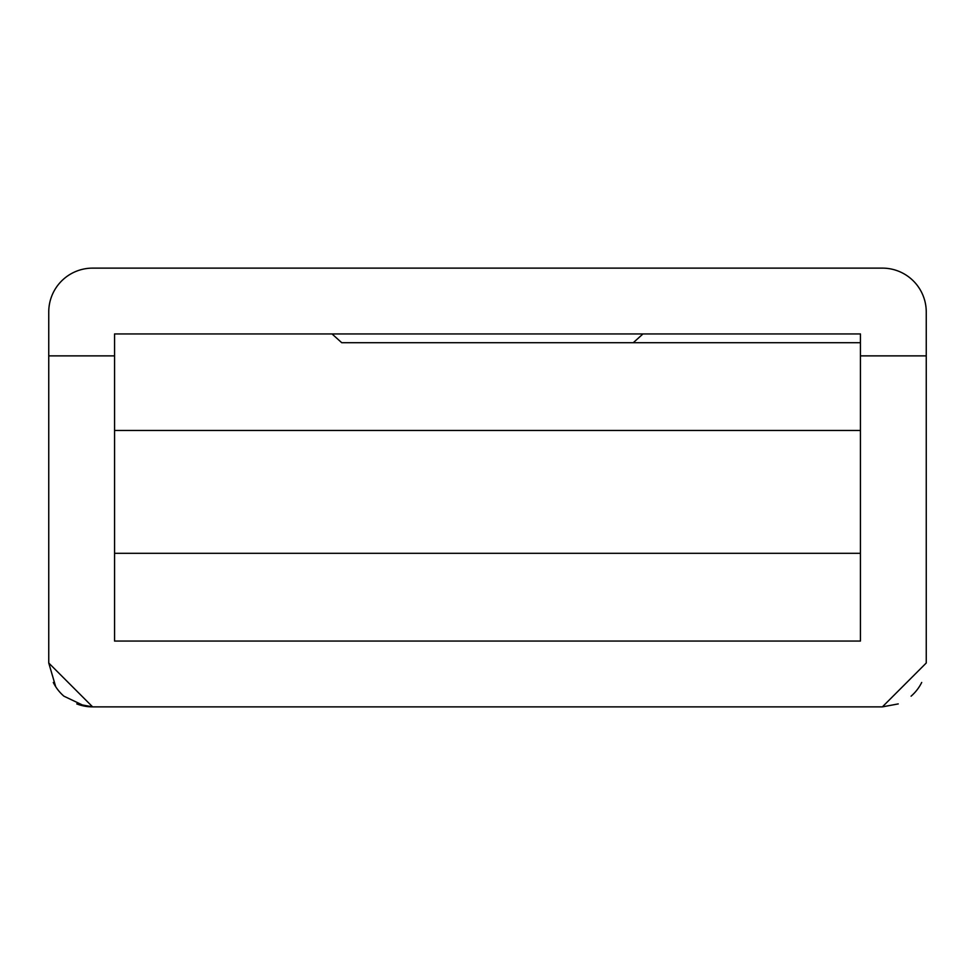 <?xml version="1.0" encoding="UTF-8"?>
<svg xmlns="http://www.w3.org/2000/svg" width="975" height="975" viewBox="0 0 975 975"><rect width="100%" height="100%" fill="white"/><g stroke="black" fill="none" stroke-linecap="round" stroke-linejoin="round"><path stroke-width="1.46" d="M771.128 706.875L882.375 706.875L750.75 706.875L882.375 706.875L898.231 703.913M926.25 355.875L860.438 355.875L860.438 333.938L114.562 333.938L114.562 355.875L48.75 355.875L48.75 312A43.875 43.875 0 0 1 92.625 268.125L882.375 268.125A43.875 43.875 0 0 1 926.25 312L926.25 663L926.25 641.062L926.25 663L926.25 641.062L926.25 663L882.375 706.875L92.625 706.875A43.875 43.875 0 0 1 77.561 704.206L77.561 704.206M911.089 696.174A43.875 43.875 0 0 0 921.704 682.463A43.875 43.875 0 0 1 911.089 696.174A43.875 43.875 0 0 0 921.704 682.463M53.296 682.463A43.875 43.875 0 0 0 63.911 696.174A43.875 43.875 0 0 1 53.296 682.463A43.875 43.875 0 0 0 63.911 696.174L84.983 706.205A43.875 43.875 0 0 0 92.625 706.875L48.75 663L55.697 686.693M705.315 641.062L860.438 641.062L860.438 485.94M926.25 641.062L926.25 551.753M76.769 703.913L92.625 706.875L76.769 703.913L92.625 706.875L48.75 663L48.75 355.875M860.438 355.875L860.438 641.062L114.562 641.062L114.562 355.875M332.024 333.938L341.737 342.712L860.438 342.712L633.263 342.712L642.976 333.938M224.25 641.062L114.562 641.062M48.75 641.062L48.75 663L48.75 641.062M92.625 706.875A43.875 43.875 0 0 1 84.996 706.205M860.438 430.462L114.562 430.462M114.562 553.312L860.438 553.312"/></g></svg>

